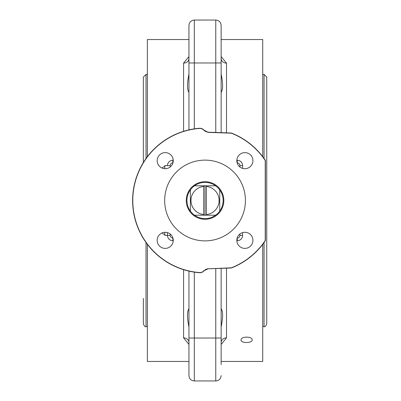 <?xml version="1.0" encoding="UTF-8"?>
<svg xmlns="http://www.w3.org/2000/svg" width="401" height="401" viewBox="0 0 401 401"><rect width="100%" height="100%" fill="white"/><g stroke="black" fill="none" stroke-linecap="round" stroke-linejoin="round"><path stroke-width="0.6" d="M190.355 189.909A18.11 18.11 0 0 0 215.633 215.187A18.11 18.11 0 0 0 215.633 185.813A18.11 18.11 0 0 0 190.355 189.909L190.355 211.091L190.355 189.909M194.45 215.187L204.325 215.187L203.703 214.52A14.085 14.085 0 0 1 203.703 186.48L204.325 185.813L194.45 185.813L205.763 185.813L206.385 186.48A14.085 14.085 0 0 1 206.385 214.52L205.763 215.187L215.633 215.187L194.45 215.187M219.733 211.091L219.733 189.909L219.733 211.091M215.633 185.813L205.763 185.813L215.633 185.813M205.041 185.813L205.041 215.187M206.385 186.48L206.385 214.52M203.703 214.52L203.703 186.48M164.806 232.299L164.806 235.377L167.488 235.377A5.363 5.363 0 0 0 172.851 240.74L173.247 240.74M170.169 235.377L167.488 235.377L167.488 232.615L167.488 235.377A5.363 5.363 0 0 0 172.851 240.74L172.851 238.059A2.682 2.682 0 0 1 170.169 235.377L170.169 233.999M173.247 160.26L172.851 160.26A5.363 5.363 0 0 0 167.488 165.623L164.806 165.623L164.806 168.701M172.555 160.27L172.851 160.26A5.363 5.363 0 0 0 167.488 165.623L167.538 164.866M194.315 128.866L194.315 20.05L215.773 20.05L215.773 62.972L221.141 62.972L221.141 25.413L221.141 132.656M188.946 92.385C187.001 89.694 187.001 83.598 188.946 74.105M221.141 74.105C223.086 83.353 223.086 89.448 221.141 92.385M221.141 308.615C223.086 311.306 223.086 317.402 221.141 326.895M188.946 326.895C187.001 317.647 187.001 311.552 188.946 308.615M208.014 268.635L203.924 270.66A5.193 5.193 0 0 1 199.508 272.55A72.26 72.26 0 0 1 132.781 200.5A72.26 72.26 0 0 1 199.508 128.45A5.193 5.193 0 0 1 203.924 130.34L208.014 132.365L231.307 133.182A72.26 72.26 0 0 1 265.231 160.515L265.231 240.485A72.26 72.26 0 0 1 231.307 267.818L208.019 268.805L231.342 267.988A72.431 72.431 0 0 0 265.402 240.54L265.402 160.46A72.431 72.431 0 0 0 231.342 133.012L208.019 132.195L204.054 130.235A5.363 5.363 0 0 0 199.492 128.28A72.431 72.431 0 0 0 132.611 200.5A72.431 72.431 0 0 0 199.492 272.72A5.363 5.363 0 0 0 204.054 270.765L208.019 268.805L206.665 269.026M169.733 239.743L168.55 238.585M237.532 240.73L237.237 240.74A5.363 5.363 0 0 0 242.6 235.377L242.545 236.134M241.683 238.379L240.911 239.287M236.841 240.74L237.237 240.74A5.363 5.363 0 0 0 242.6 235.377L242.6 232.615M242.6 168.385L242.6 165.623A5.363 5.363 0 0 0 237.237 160.26L238.184 160.345M240.354 161.257L241.532 162.415M237.161 162.941L237.237 162.941A2.682 2.682 0 0 1 239.918 165.623L242.6 165.623A5.363 5.363 0 0 0 237.237 160.26L236.841 160.26M188.946 271.121L188.946 375.587C189.267 378.845 191.056 380.634 194.315 380.95L194.315 272.134M221.141 364.584L221.141 268.344M194.315 20.05C191.056 20.366 189.267 22.155 188.946 25.413L188.946 129.879M226.505 132.841L226.505 63.107L221.141 56.601M226.505 63.107A5.363 4.581 -0 0 1 221.141 58.526L221.146 58.752M221.146 342.248L221.141 342.474A5.363 4.581 180 0 1 226.505 337.893L226.505 268.159M221.141 344.399L226.505 337.893M221.141 361.461L262.72 361.461L262.72 244.314M262.72 156.686L262.72 39.539L221.141 39.539M147.367 244.314L147.367 361.461L188.946 361.461M188.946 39.539L147.367 39.539L147.367 156.686M241.081 339.898C240.74 336.228 252.51 336.228 252.169 339.898C252.51 343.381 240.74 343.381 241.081 339.898M188.946 56.601L183.583 63.107A5.363 4.581 180 0 0 188.946 58.526L188.941 58.752M188.941 342.248L188.946 342.474A5.363 4.581 -0 0 0 183.583 337.893L188.946 344.399M206.044 269.256L205.212 269.718M203.924 130.34L205.959 131.703M236.831 240.334A8.05 8.05 0 0 1 244.881 232.289A8.05 8.05 0 0 1 252.926 240.334A8.05 8.05 0 0 1 244.881 248.384A8.05 8.05 0 0 1 236.831 240.334M165.207 232.289A8.05 8.05 0 0 1 173.257 240.334A8.05 8.05 0 0 1 165.207 248.384A8.05 8.05 0 0 1 157.162 240.334A8.05 8.05 0 0 1 165.207 232.289M244.881 168.711A8.05 8.05 0 0 1 236.831 160.666A8.05 8.05 0 0 1 244.881 152.616A8.05 8.05 0 0 1 252.926 160.666A8.05 8.05 0 0 1 244.881 168.711M173.257 160.666A8.05 8.05 0 0 1 165.207 168.711A8.05 8.05 0 0 1 157.162 160.666A8.05 8.05 0 0 1 165.207 152.616A8.05 8.05 0 0 1 173.257 160.666M245.417 200.5A40.376 40.376 0 0 1 184.856 235.467A40.376 40.376 0 0 1 184.856 165.533A40.376 40.376 0 0 1 245.417 200.5M223.227 195.803A18.777 18.777 0 0 1 200.019 218.595A18.777 18.777 0 0 1 191.889 187.102A18.777 18.777 0 0 1 223.227 195.803A18.777 18.777 0 0 0 201.893 181.989A18.777 18.777 0 0 0 186.33 202.079A18.777 18.777 0 0 0 205.041 219.277M143.342 102.581L143.342 162.56L143.342 77.097L146.024 74.416L147.367 74.416M146.024 242.49L146.024 326.584C145.362 327.261 144.465 326.369 143.342 323.903L143.342 298.419M264.064 242.49L264.064 326.584C264.715 327.266 265.607 326.374 266.745 323.903L266.745 77.097L264.064 74.416L264.064 158.51M262.72 74.416L264.064 74.416M198.335 182.961A18.777 18.777 0 0 1 211.748 182.961M211.748 218.039A18.777 18.777 0 0 1 198.335 218.039M215.773 268.535L215.773 338.028L188.946 338.028M239.918 233.999L239.918 235.377A2.682 2.682 0 0 1 237.237 238.059L237.161 238.059M239.918 165.623L239.918 167.001M170.169 167.001L170.169 165.623A2.682 2.682 0 0 1 172.851 162.941L172.926 162.941M221.141 338.028L215.773 338.028L215.773 380.95C219.031 380.634 220.821 378.845 221.141 375.587M199.508 128.45L199.492 128.28A72.431 72.431 0 0 0 132.611 200.5A72.431 72.431 0 0 0 199.492 272.72L199.508 272.55M242.6 235.377L239.918 235.377M237.237 240.74L237.237 238.059M237.237 160.26L237.237 162.941M167.488 165.623L170.169 165.623M172.851 160.26L172.851 162.941M215.773 132.465L215.773 62.972L188.946 62.972M183.583 269.678L183.583 337.893M183.583 63.107L183.583 131.322M265.402 160.46A72.431 72.431 0 0 0 231.342 133.012M231.342 267.988A72.431 72.431 0 0 0 265.402 240.54M146.024 158.51L146.024 74.416M162.004 232.951A7.724 7.724 0 0 0 164.806 234.635M194.315 380.95L215.773 380.95M215.773 20.05C219.031 20.366 220.821 22.155 221.141 25.413M262.72 326.584L264.064 326.584M146.024 326.584L147.367 326.584M164.806 166.365A7.724 7.724 0 0 0 162.004 168.049"/></g></svg>
